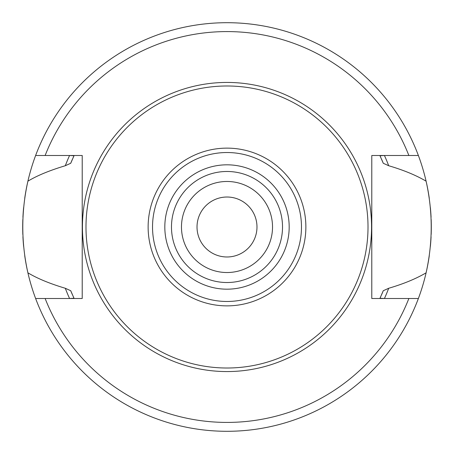 <?xml version="1.0" encoding="UTF-8"?>
<svg xmlns="http://www.w3.org/2000/svg" width="454" height="454" viewBox="0 0 454 454"><rect width="100%" height="100%" fill="white"/><g stroke="black" fill="none" stroke-linecap="round" stroke-linejoin="round"><path stroke-width="0.68" d="M386.978 155.495L384.442 155.506A172.912 172.912 0 0 1 388.692 165.727C403.68 170.148 416.148 175.295 426.096 181.18A204.3 204.3 0 0 0 418.378 155.495L371.786 155.495L371.786 298.505L418.378 298.505A204.3 204.3 0 0 0 426.096 272.82C416.108 278.722 403.64 283.869 388.692 288.273A172.912 172.912 0 0 1 384.442 298.494L386.978 298.505M426.096 181.18A204.3 204.3 0 0 1 429.28 198.347A204.3 204.3 0 0 0 426.096 181.18C432.912 211.729 432.912 242.277 426.096 272.82A204.3 204.3 0 0 0 429.28 255.653A204.3 204.3 0 0 1 426.096 272.82M408.867 155.495A195.419 195.419 0 0 0 45.133 155.495L35.622 155.495A204.3 204.3 0 0 0 27.904 181.18C37.063 175.624 49.531 170.471 65.308 165.727A172.912 172.912 0 0 1 69.558 155.506L67.022 155.495M67.022 298.505L69.558 298.494A172.912 172.912 0 0 1 65.308 288.273C49.844 283.659 37.376 278.506 27.904 272.82A204.3 204.3 0 0 0 35.622 298.505L82.214 298.505L82.214 155.495L45.133 155.495M69.558 298.494L74.019 298.272L70.722 290.725L65.308 288.273M70.722 290.725A168.769 168.769 0 0 0 72.351 294.584M73.219 296.524A168.769 168.769 0 0 0 74.127 298.505M379.873 298.505A168.769 168.769 0 0 0 380.827 296.434M381.627 294.635A168.769 168.769 0 0 0 383.278 290.725L379.981 298.272L384.442 298.494M388.692 288.273L383.278 290.725M384.442 155.506L379.981 155.728L383.278 163.275A168.769 168.769 0 0 0 381.621 159.354M380.827 157.572A168.769 168.769 0 0 0 379.873 155.495M74.127 155.495A168.769 168.769 0 0 0 73.196 157.515M72.368 159.388A168.769 168.769 0 0 0 70.722 163.275L74.019 155.728L69.558 155.506M65.308 165.727L70.722 163.275M383.278 163.275L388.692 165.727M24.72 255.653A204.3 204.3 0 0 0 27.904 272.82C21.088 242.277 21.088 211.729 27.904 181.18A204.3 204.3 0 0 0 24.72 198.347M227 85.988A141.012 141.012 0 0 1 368.012 227A141.012 141.012 0 0 1 227 368.012A141.012 141.012 0 0 1 85.988 227A141.012 141.012 0 0 1 227 85.988M227 282.519A55.519 55.519 0 0 0 282.519 227A55.519 55.519 0 0 0 227 171.481A55.519 55.519 0 0 0 171.481 227A55.519 55.519 0 0 0 227 282.519A55.519 55.519 0 0 1 171.481 227A55.519 55.519 0 0 1 227 171.481M227 181.475A45.525 45.525 0 0 0 181.475 227A45.525 45.525 0 0 0 227 272.525A45.525 45.525 0 0 0 272.525 227A45.525 45.525 0 0 0 227 181.475M197.019 227A29.981 29.981 0 0 1 227 197.019A29.981 29.981 0 0 1 256.981 227A29.981 29.981 0 0 1 227 256.981A29.981 29.981 0 0 1 197.019 227M23.619 207.609A204.3 204.3 0 0 0 22.933 217.222M22.836 219.554A204.3 204.3 0 0 0 22.836 234.485M22.933 236.784A204.3 204.3 0 0 0 23.625 246.391M430.375 246.391A204.3 204.3 0 0 0 431.067 236.784A204.3 204.3 0 0 1 430.375 246.391M431.164 234.474A204.3 204.3 0 0 0 431.164 219.543A204.3 204.3 0 0 1 431.164 234.474M431.067 217.222A204.3 204.3 0 0 0 430.381 207.609A204.3 204.3 0 0 1 431.067 217.222M418.378 298.505A204.3 204.3 0 0 1 35.622 298.505A204.3 204.3 0 0 0 418.378 298.505M35.622 155.495A204.3 204.3 0 0 1 418.378 155.495A204.3 204.3 0 0 0 35.622 155.495M45.133 298.505A195.419 195.419 0 0 0 408.867 298.505M227 82.435A144.565 144.565 0 0 0 82.435 227A144.565 144.565 0 0 0 227 371.565A144.565 144.565 0 0 0 371.565 227A144.565 144.565 0 0 0 227 82.435M227 148.129A78.871 78.871 0 0 0 148.129 227A78.871 78.871 0 0 0 227 305.871A78.871 78.871 0 0 0 305.871 227A78.871 78.871 0 0 0 227 148.129M227 152.527A74.473 74.473 0 0 0 152.527 227A74.473 74.473 0 0 0 227 301.473A74.473 74.473 0 0 0 301.473 227A74.473 74.473 0 0 0 227 152.527M227 289.181A62.181 62.181 0 0 0 289.181 227A62.181 62.181 0 0 0 227 164.819A62.181 62.181 0 0 0 164.819 227A62.181 62.181 0 0 0 227 289.181"/></g></svg>
